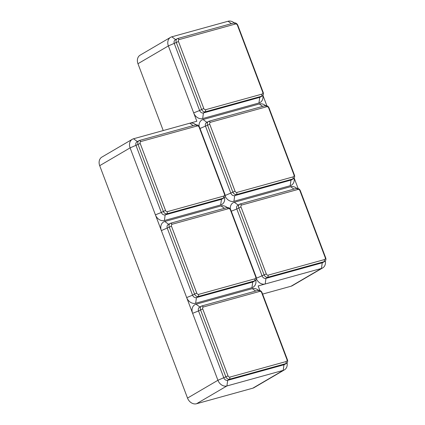 <?xml version="1.0" encoding="UTF-8"?>
<svg xmlns="http://www.w3.org/2000/svg" width="425" height="425" viewBox="0 0 425 425"><rect width="100%" height="100%" fill="white"/><g stroke="black" fill="none" stroke-linecap="round" stroke-linejoin="round"><path stroke-width="0.64" d="M196.77 293.154A1.7 1.36 59.7 0 0 198.693 294.36L254.973 278.795A1.7 1.36 59.7 0 0 255.701 276.85L230.398 209.886A1.7 1.36 59.7 0 0 228.48 208.675L172.194 224.246A1.7 1.36 59.7 0 0 171.466 226.185L196.77 293.154L194.565 294.031L169.262 227.067A3.395 2.715 -120.3 0 1 170.197 223.407A3.395 2.715 -120.3 0 1 170.722 223.183L227.003 207.618A3.395 2.715 -120.3 0 1 230.844 210.035L256.148 276.999A3.395 2.715 -120.3 0 1 255.212 280.665A3.395 2.715 -120.3 0 1 254.687 280.882L198.406 296.453A3.395 2.715 -120.3 0 1 194.565 294.031L192.589 295.194L167.285 228.225A3.395 2.715 -120.3 0 1 168.215 224.565L170.197 223.407M255.212 280.665L253.236 281.823A3.395 2.715 -120.3 0 1 252.71 282.041L196.424 297.612A3.395 2.715 -120.3 0 1 192.589 295.194L186.665 297.558L130.103 147.873A7.958 6.364 -120.3 0 1 132.292 139.288A7.958 6.364 -120.3 0 1 133.519 138.773L196.839 121.258L168.369 45.921A7.958 6.364 -120.3 0 1 170.558 37.336A7.958 6.364 -120.3 0 1 171.79 36.816L228.071 21.25A7.958 6.364 -120.3 0 1 234.228 22.892M255.813 280.149A7.958 6.364 -120.3 0 1 251.945 287.661L195.665 303.227A7.958 6.364 -120.3 0 1 186.665 297.558L192.621 313.315A7.958 6.364 -120.3 0 1 196.037 304.215L252.317 288.644A7.958 6.364 -120.3 0 1 258.474 290.291M287.066 362.87A7.958 6.364 -120.3 0 1 284.431 369.862L254.033 387.664A7.958 6.364 -120.3 0 1 252.801 388.184L196.52 403.75A7.958 6.364 -120.3 0 1 187.521 398.082L99.7 165.676A7.958 6.364 -120.3 0 1 101.888 157.091L132.292 139.288M284.431 369.862A7.958 6.364 -120.3 0 1 283.204 370.382L226.918 385.953A7.958 6.364 -120.3 0 1 217.924 380.279L192.621 313.315L198.539 310.946A3.395 2.715 -120.3 0 1 199.474 307.286L201.455 306.127A3.395 2.715 -120.3 0 1 201.976 305.904L258.262 290.339A3.395 2.715 -120.3 0 1 262.103 292.756L287.406 359.72A3.395 2.715 -120.3 0 1 286.471 363.386A3.395 2.715 -120.3 0 1 285.945 363.603L229.665 379.174A3.395 2.715 -120.3 0 1 225.824 376.757L200.52 309.788A3.395 2.715 -120.3 0 1 201.455 306.127M325.337 260.918A7.958 6.364 -120.3 0 1 322.703 267.909A7.958 6.364 -120.3 0 1 321.47 268.43L258.156 285.945L259.85 290.429M324.743 261.433A3.395 2.715 -120.3 0 1 324.217 261.651L267.931 277.222A3.395 2.715 -120.3 0 1 264.095 274.8L238.792 207.836A3.395 2.715 -120.3 0 1 239.721 204.175A3.395 2.715 -120.3 0 1 240.247 203.952L296.528 188.387A3.395 2.715 -120.3 0 1 300.369 190.804L325.672 257.768A3.395 2.715 -120.3 0 1 324.743 261.433L322.761 262.592A3.395 2.715 -120.3 0 1 322.235 262.809L265.954 278.38L265.189 283.996A7.958 6.364 -120.3 0 1 256.376 278.784M230.339 209.084A7.958 6.364 -120.3 0 1 234.303 202.263L290.588 186.692A7.958 6.364 -120.3 0 1 296.746 188.339M294.18 178.064L298.116 188.477M294.079 178.197A7.958 6.364 -120.3 0 1 290.217 185.709L233.931 201.275A7.958 6.364 -120.3 0 1 225.117 196.063M199.081 126.363A7.958 6.364 -120.3 0 1 203.044 119.542L259.33 103.971A7.958 6.364 -120.3 0 1 265.487 105.613M262.926 95.338L266.858 105.756M262.82 95.476A7.958 6.364 -120.3 0 1 258.958 102.988L202.672 118.554A7.958 6.364 -120.3 0 1 193.673 112.885L199.596 110.516L174.292 43.552A3.395 2.715 -120.3 0 1 175.227 39.892L177.209 38.733A3.395 2.715 -120.3 0 1 177.73 38.51L234.016 22.939A3.395 2.715 -120.3 0 1 237.851 25.362L263.16 92.326A3.395 2.715 -120.3 0 1 262.225 95.986A3.395 2.715 -120.3 0 1 261.699 96.209L205.418 111.775A3.395 2.715 -120.3 0 1 201.577 109.358L176.274 42.394A3.395 2.715 -120.3 0 1 177.209 38.733M193.152 125.614L189.805 123.202A7.958 6.364 -120.3 0 1 195.962 124.844M224.554 197.428A7.958 6.364 -120.3 0 1 220.687 204.94L164.406 220.506A7.958 6.364 -120.3 0 1 155.407 214.837L161.33 212.468L136.027 145.504A3.395 2.715 -120.3 0 1 136.956 141.844L138.938 140.686A3.395 2.715 -120.3 0 1 139.464 140.462L195.744 124.897A3.395 2.715 -120.3 0 1 199.585 127.314L224.889 194.278A3.395 2.715 -120.3 0 1 223.954 197.938A3.395 2.715 -120.3 0 1 223.433 198.162L167.147 213.732A3.395 2.715 -120.3 0 1 163.306 211.31L138.003 144.346A3.395 2.715 -120.3 0 1 138.938 140.686M171.466 226.185L161.362 230.594A7.958 6.364 -120.3 0 1 164.778 221.494L221.058 205.923A7.958 6.364 -120.3 0 1 227.221 207.57M224.442 194.129L199.139 127.165A1.7 1.36 59.7 0 0 197.221 125.954L140.935 141.525A1.7 1.36 59.7 0 0 140.208 143.464L165.511 210.428A1.7 1.36 59.7 0 0 167.434 211.639L223.715 196.074A1.7 1.36 59.7 0 0 224.442 194.129L224.889 194.278M223.954 197.938L221.977 199.102A3.395 2.715 -120.3 0 1 221.452 199.32L165.171 214.891A3.395 2.715 -120.3 0 1 161.33 212.468L165.511 210.428M293.973 174.898L268.669 107.934A1.7 1.36 59.7 0 0 266.746 106.723L210.465 122.294A1.7 1.36 59.7 0 0 209.738 124.233L235.041 191.197A1.7 1.36 59.7 0 0 236.959 192.408L293.239 176.843A1.7 1.36 59.7 0 0 293.973 174.898L294.413 175.047A3.395 2.715 -120.3 0 1 293.484 178.707A3.395 2.715 -120.3 0 1 292.958 178.93L236.672 194.501A3.395 2.715 -120.3 0 1 232.836 192.079L207.533 125.115A3.395 2.715 -120.3 0 1 208.462 121.454A3.395 2.715 -120.3 0 1 208.988 121.231L265.274 105.666A3.395 2.715 -120.3 0 1 269.11 108.083L294.413 175.047M293.484 178.707L291.502 179.871A3.395 2.715 -120.3 0 1 290.976 180.088L234.696 195.659A3.395 2.715 -120.3 0 1 230.855 193.237L205.551 126.273A3.395 2.715 -120.3 0 1 206.486 122.613L208.462 121.454M240.991 206.954L266.294 273.923A1.7 1.36 59.7 0 0 268.217 275.129L324.498 259.563A1.7 1.36 59.7 0 0 325.231 257.619L299.922 190.655A1.7 1.36 59.7 0 0 298.005 189.444L241.724 205.015A1.7 1.36 59.7 0 0 240.991 206.954L236.81 208.994A3.395 2.715 -120.3 0 1 237.745 205.333L239.721 204.175M268.217 275.129L267.931 277.222L265.954 278.38A3.395 2.715 -120.3 0 1 262.113 275.963L236.81 208.994L231.285 211.204M322.703 267.909L292.299 285.712A7.958 6.364 -120.3 0 1 291.072 286.227L262.608 294.1M286.232 361.516A1.7 1.36 59.7 0 0 286.96 359.571L261.657 292.607A1.7 1.36 59.7 0 0 259.739 291.396L203.453 306.967A1.7 1.36 59.7 0 0 202.725 308.906L228.028 375.875A1.7 1.36 59.7 0 0 229.946 377.081L286.232 361.516L285.945 363.603L283.969 364.762L227.683 380.332A3.395 2.715 -120.3 0 1 223.847 377.915L198.539 310.946L202.725 308.906M286.471 363.386L284.495 364.544A3.395 2.715 -120.3 0 1 283.969 364.762L283.204 370.382L252.801 388.184M179.207 39.573A1.7 1.36 59.7 0 0 178.479 41.512L203.782 108.476A1.7 1.36 59.7 0 0 205.7 109.687L261.986 94.116A1.7 1.36 59.7 0 0 262.714 92.177L237.41 25.213A1.7 1.36 59.7 0 0 235.487 24.002L179.207 39.573L177.73 38.51M163.221 130.555L137.966 63.718A7.958 6.364 -120.3 0 1 140.154 55.138L170.558 37.336M262.225 95.986L260.243 97.144A3.395 2.715 -120.3 0 1 259.723 97.368L203.437 112.938A3.395 2.715 -120.3 0 1 199.596 110.516L203.782 108.476M195.665 303.227L196.424 297.612L198.406 296.453L198.693 294.36M99.7 165.676L130.103 147.873L140.208 143.464M187.521 398.082L217.924 380.279L228.028 375.875M254.973 278.795L254.687 280.882L252.71 282.041L251.945 287.661M220.687 204.94L221.452 199.32L223.433 198.162L223.715 196.074M164.406 220.506L165.171 214.891L167.147 213.732L167.434 211.639M199.139 127.165L199.585 127.314M290.217 185.709L290.976 180.088L292.958 178.93L293.239 176.843M233.931 201.275L234.696 195.659L236.672 194.501L236.959 192.408M235.041 191.197L225.144 195.521M200.026 128.483L209.738 124.233M268.669 107.934L269.11 108.083M291.072 286.227L321.47 268.43L322.235 262.809L324.217 261.651L324.498 259.563M325.672 257.768L325.231 257.619M266.294 273.923L256.402 278.248M241.724 205.015L240.247 203.952M300.369 190.804L299.922 190.655M298.005 189.444L296.528 188.387M234.303 202.263L238.202 205.062M293.935 189.104L290.588 186.692M256.148 276.999L255.701 276.85M230.844 210.035L230.398 209.886M172.194 224.246L170.722 223.183M228.48 208.675L227.003 207.618M164.778 221.494L168.677 224.294M224.411 208.335L221.058 205.923M287.406 359.72L286.96 359.571M196.52 403.75L226.918 385.953L227.683 380.332L229.665 379.174L229.946 377.081M262.103 292.756L261.657 292.607M259.739 291.396L258.262 290.339M203.453 306.967L201.976 305.904M255.669 291.056L252.317 288.644M196.037 304.215L199.931 307.015M265.274 105.666L266.746 106.723M259.33 103.971L262.677 106.383M206.943 122.342L203.044 119.542M208.988 121.231L210.465 122.294M139.464 140.462L140.935 141.525M195.744 124.897L197.221 125.954M137.418 141.573L133.519 138.773M137.966 63.718L168.369 45.921L178.479 41.512M234.016 22.939L235.487 24.002M237.41 25.213L237.851 25.362M205.7 109.687L205.418 111.775L203.437 112.938L202.672 118.554M175.684 39.621L171.79 36.816M261.986 94.116L261.699 96.209L259.723 97.368L258.958 102.988M262.714 92.177L263.16 92.326M228.071 21.25L231.423 23.657"/></g></svg>
